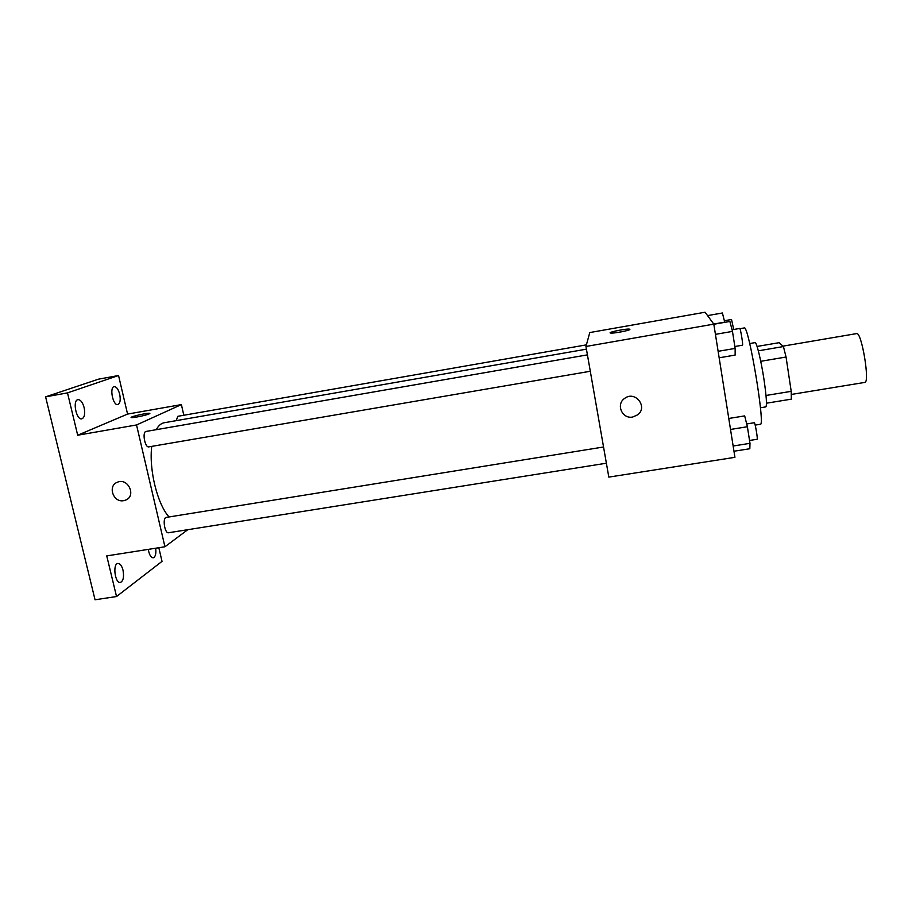 <?xml version="1.0" encoding="UTF-8"?>
<svg xmlns="http://www.w3.org/2000/svg" width="912" height="912" viewBox="0 0 912 912"><rect width="100%" height="100%" fill="white"/><g stroke="black" fill="none" stroke-linecap="round" stroke-linejoin="round"><path stroke-width="1.37" d="M791.377 394.44L864.77 382.413C870.196 382.96 861.566 331.318 856.607 333.598L782.975 346.138M757.074 346.446L779.167 342.673L783.431 346.549L786.053 357.025L791.206 391.339L791.342 399.148L766.456 403.207M766.012 395.477L791.206 391.339M760.745 361.3L786.053 357.025M749.71 343.539L755.079 342.616C756.55 341.749 761.075 360.274 763.96 379.312C766.433 396.264 767.049 405.452 765.818 406.889L760.437 407.755M758.339 350.824L783.431 346.549M755.182 425.106L760.334 424.285C765.647 426.679 748.478 323.954 744.238 327.944L739.928 328.696M585.96 346.469L589.779 332.561L705.09 312.223L713.811 324.136L734.935 457.322L608.817 477.113L585.96 346.469L713.811 324.136M632.677 417.023C622.132 419.281 615.634 404.233 624.663 398.384C635.14 390.222 648.352 407.06 637.613 414.857L632.677 417.023C622.132 419.281 615.646 404.233 624.663 398.384C635.14 390.222 648.352 407.06 637.613 414.857L632.677 417.023M629.884 329.357C630.466 330.372 612.989 333.701 610.561 333.028C606.742 332.481 626.555 328.434 629.519 329.152L629.519 329.152C627 328.502 609.558 331.843 610.196 332.846M169.039 516.956C157.434 504.302 148.838 469.646 151.734 446.378M156.26 429.677C158.483 425.608 161.139 423.293 164.24 422.735L586.427 349.159M590.292 371.264L148.873 446.869C144.894 447.952 141.964 431.752 146.091 431.444L587.431 354.871M606.377 463.216L168.572 532.745C164.65 533.759 162.256 517.64 166.28 517.4L603.55 446.994M176.141 420.66L177.863 416.294L586.393 344.861M183.814 415.256L181.397 404.597L136.538 424.958L164.935 546.767L187.815 529.678M181.397 404.597L127.566 414.082L118.549 375.516L98.507 379.164L45.6 396.845L67.499 392.89L77.691 435.229L136.538 424.958M45.6 396.845L95.042 599.777L116.531 596.539L162.017 561.37L158.825 547.724M164.935 546.767L106.75 555.898L116.531 596.539M123.713 500.654C113.236 502.9 107.354 485.697 117.443 482.209C128.068 477.455 136.595 496.014 125.685 500.084L123.713 500.654C113.236 502.9 107.354 485.697 117.443 482.209C128.079 477.455 136.595 496.014 125.685 500.084L123.713 500.654M127.566 414.082L77.691 435.229M149.18 413.9C146.308 415.291 132.878 418.061 131.385 417.571C128.398 417.137 147.482 412.669 149.636 413.296L149.18 413.9M131.168 417.457C130.541 416.579 147.755 412.714 149.636 413.296L149.864 413.421M84.143 407.653C85.306 413.888 84.531 417.616 81.829 418.836C76.289 420.341 72.265 400.163 78.01 399.638C80.609 399.673 82.661 402.352 84.143 407.653M119.689 394.223C120.76 400.015 120.133 403.469 117.796 404.563C112.974 405.908 109.201 387.064 114.217 386.631C116.497 386.699 118.321 389.23 119.689 394.223M118.549 375.516L67.499 392.89M123.006 570.148C124.18 576.92 123.314 581.024 120.418 582.449C115.037 583.771 112.415 563.776 117.91 563.434C120.088 563.434 121.786 565.668 123.006 570.148M155.69 548.215C156.271 553.687 155.45 556.89 153.25 557.813C150.913 557.62 149.249 554.815 148.28 549.377M707.564 315.598L722.407 312.987L724.766 322.346M713.743 324.045L724.732 322.13M733.704 329.483L731.538 319.485L724.379 320.739M728.768 418.471L744.682 415.895L747.384 426.736L749.983 443.335L749.824 448.738L733.966 451.235M730.512 429.449L747.384 426.736M733.134 446.014L749.983 443.335M749.539 440.473L757.142 439.265C757.997 439.573 755.033 422.165 754.327 422.723L746.689 423.955M713.822 324.262L729.896 321.457L732.473 331.398L735.14 348.407L735.152 355.076L719.146 357.8M715.43 334.351L732.473 331.398M718.12 351.314L735.14 348.407M742.391 345.146L742.482 345.203C743.337 345.5 740.441 327.875 739.723 328.445L732.051 329.779M734.844 346.503L742.482 345.203"/></g></svg>
